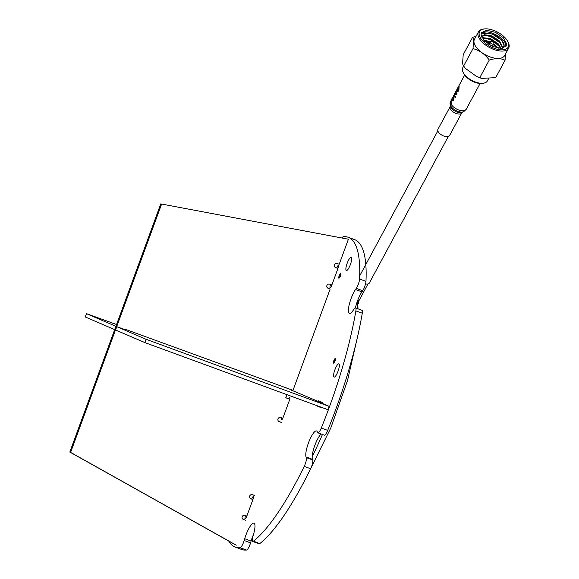 <?xml version="1.0" encoding="UTF-8"?>
<svg xmlns="http://www.w3.org/2000/svg" width="579" height="579" viewBox="0 0 579 579"><rect width="100%" height="100%" fill="white"/><g stroke="black" fill="none" stroke-linecap="round" stroke-linejoin="round"><path stroke-width="0.87" d="M340.546 273.679A2.417 0.593 -70 0 0 340.539 273.672A2.417 0.593 -70 0 0 339.164 275.727A2.417 0.593 -70 0 0 338.874 278.217A2.417 0.593 -70 0 0 338.889 278.217A2.417 0.593 -70 0 0 340.264 276.161A2.417 0.593 -70 0 0 340.546 273.679M335.212 358.596A2.417 0.593 -70 0 0 335.198 358.596A2.417 0.593 -70 0 0 333.822 360.652A2.417 0.593 -70 0 0 333.54 363.142A2.417 0.593 -70 0 0 333.547 363.142A2.417 0.593 -70 0 0 334.923 361.086A2.417 0.593 -70 0 0 335.212 358.596M251.72 499.055L251.807 498.823A2.642 0.644 110 0 1 253.305 496.601A2.642 0.644 110 0 1 252.994 499.337L246.618 516.663A2.642 0.644 110 0 1 245.12 518.893A2.642 0.644 110 0 1 245.431 516.157L245.634 515.607M336.746 267.968L336.826 267.744A2.642 0.644 110 0 1 338.324 265.522A2.642 0.644 110 0 1 338.02 268.251L331.644 285.585A2.642 0.644 110 0 1 330.146 287.806A2.642 0.644 110 0 1 330.45 285.071L330.652 284.521M351.2 257.322A7.035 1.723 -70 0 0 351.178 257.315A7.035 1.723 -70 0 0 347.161 263.286A7.035 1.723 -70 0 0 346.343 270.523A7.035 1.723 -70 0 0 346.365 270.538A7.035 1.723 -70 0 0 350.375 264.56A7.035 1.723 -70 0 0 351.2 257.322M338.889 363.894A7.035 1.723 -70 0 0 338.867 363.88A7.035 1.723 -70 0 0 334.857 369.858A7.035 1.723 -70 0 0 334.032 377.095A7.035 1.723 -70 0 0 334.054 377.103A7.035 1.723 -70 0 0 338.071 371.132A7.035 1.723 -70 0 0 338.889 363.894M342.044 237.831A6.593 1.621 110 0 1 343.376 236.688A164.899 40.45 110 0 1 348.131 237.252A164.899 40.45 110 0 1 359.559 279.027A6.593 1.621 110 0 1 356.288 288.385L355.513 289.522A14.294 3.503 -70 0 0 349.434 303.837A14.294 3.503 -70 0 0 349.369 313.398A14.294 3.503 -70 0 0 349.419 313.413A14.294 3.503 -70 0 0 353.096 310.445L353.87 309.309A6.593 1.621 110 0 1 355.571 307.941A6.593 1.621 110 0 1 355.875 310.887A164.899 40.45 110 0 1 321.28 428.047A6.593 1.621 110 0 1 317.842 432.81A6.593 1.621 110 0 1 317.516 432.426L317.27 431.782A14.294 3.503 -70 0 0 316.554 430.95A14.294 3.503 -70 0 0 309.077 441.343A14.294 3.503 -70 0 0 306.067 456.976L306.313 457.62A6.593 1.621 110 0 1 304.228 466.399A164.899 40.45 110 0 1 253.45 541.227A6.593 1.621 110 0 1 252.719 541.466A6.593 1.621 110 0 1 252.697 541.452A6.593 1.621 110 0 1 252.951 536.248L253.479 534.468A14.294 3.503 -70 0 0 253.971 523.17A14.294 3.503 -70 0 0 244.693 538.731L244.164 540.511A6.593 1.621 110 0 1 240.068 547.72A164.899 40.45 110 0 1 235.313 547.155A164.899 40.45 110 0 1 234.792 546.945A164.899 40.45 110 0 1 228.741 541.061M348.131 237.252L354.543 239.59A164.899 40.45 110 0 1 365.964 281.358A6.593 1.621 110 0 1 362.693 290.716L361.926 291.852A14.294 3.503 -70 0 0 355.434 307.919M355.571 307.941L361.976 310.272A6.593 1.621 110 0 1 362.288 313.217A164.899 40.45 110 0 1 327.692 430.378A6.593 1.621 110 0 1 324.254 435.147A6.593 1.621 110 0 1 324.233 435.14L317.842 432.81A6.593 1.621 110 0 1 317.82 432.803M321.135 434.011A14.294 3.503 -70 0 0 314.411 446.561A14.294 3.503 -70 0 0 312.472 459.306L312.718 459.95A6.593 1.621 110 0 1 310.633 468.729A164.899 40.45 110 0 1 259.855 543.558A6.593 1.621 110 0 1 259.131 543.797A6.593 1.621 110 0 1 259.11 543.79M253.421 534.649A14.294 3.503 -70 0 0 251.098 541.061L250.577 542.849A6.593 1.621 110 0 1 246.48 550.05A164.899 40.45 110 0 1 241.725 549.485L235.313 547.155M321.2 407.218A2.642 0.644 110 0 1 320.686 407.522L316.518 405.727A2.642 0.644 110 0 1 316.358 405.445M317.574 401.45A2.642 0.644 110 0 1 318.334 400.777A2.642 0.644 110 0 1 318.341 400.777L322.51 402.571A2.642 0.644 110 0 1 322.641 403.621M290.919 389.602A2.642 0.644 110 0 1 290.882 389.985M288.675 398.779A2.642 0.644 110 0 1 289.855 397.679A2.642 0.644 110 0 1 289.435 400.299L283.059 417.633A2.642 0.644 110 0 1 281.647 419.862A2.642 0.644 110 0 1 281.633 417.835M357.677 300.429A5.189 2.577 28.3 0 0 359.573 299.546L367.947 284M340.387 276.038L340.134 275.676L340.691 275.922M335.603 360.254L334.684 360.739A126.91 31.136 110 0 1 334.459 361.593L334.474 362.121M359.226 299.958L358.437 303.222L357.808 304.388L357.004 304.098L357.192 308.535M339.96 276.762L340.293 275.959L339.808 276.538A126.91 31.136 110 0 1 339.96 276.762L340.003 276.805M357.988 308.824L357.808 304.388M334.459 361.593L334.684 360.739M340.358 276.74L339.808 276.538L340.358 276.74M357.004 304.098L358.343 300.349M334.727 361.651L335.089 360.276L335.9 360.037M365.537 283.949A5.935 2.946 28.3 0 0 369.286 283.095L448.298 136.499M443.898 136.079A6.593 3.271 -151.7 0 1 437.941 129.298L450.136 106.674A6.593 3.271 -151.7 0 0 456.093 113.455A6.593 3.271 -151.7 0 0 461.745 112.934L449.557 135.558A6.593 3.271 -151.7 0 1 443.898 136.079M457.844 89.072A8.837 4.386 -151.7 0 1 457.786 88.667L457.106 89.933A8.837 4.386 -151.7 0 1 457.12 89.304L457.909 87.639L458.778 87.284L458.488 90.505L457.367 90.968L457.092 91.706L458.792 91.019L459.133 86.597C459.053 85.598 458.677 85.851 458.003 87.349L456.795 89.759A8.837 4.386 28.3 0 0 456.809 91.004L457.844 89.072M457.157 93.921A8.837 4.386 -151.7 0 1 456.418 90.295L456.064 90.961A8.837 4.386 28.3 0 0 456.216 93.523L454.848 93.219L454.472 93.914A8.837 4.386 28.3 0 0 455.21 97.54L455.564 96.874A8.837 4.386 -151.7 0 1 454.631 94.037L456.78 94.623L457.157 93.921M452.351 99.342L453.487 97.996L453.487 99.783L452.206 100.768L453.813 100.254L454.059 97.475L453.415 97.344L452.185 98.633L453.813 95.846L451.83 99.32L452.351 99.342M450.165 103.742L451.374 102.512L450.375 105.291L451.403 104.719L451.714 101.817L451.077 101.687L450.057 103.055L450.563 101.166L450.209 102.36M450.057 103.055L451.468 100.189L450.563 101.166M507.855 41.616L508.246 42.412A17.153 8.511 -151.7 0 1 509.173 45.705A17.153 8.511 -151.7 0 1 508.651 48.158L504.664 55.548A17.153 8.511 -151.7 0 1 487.728 55.989A17.153 8.511 -151.7 0 1 473.948 41.724A17.153 8.511 -151.7 0 1 474.469 39.278L478.457 31.881A17.153 8.511 -151.7 0 1 483.479 29.059L484.355 28.95A16.27 8.077 28.3 0 0 479.094 33.951A16.27 8.077 28.3 0 0 494.285 48.346A16.27 8.077 28.3 0 0 508.738 44.742A16.27 8.077 28.3 0 0 507.855 41.616A16.27 8.077 28.3 0 0 484.355 28.95M505.583 53.268L505.062 60.274C500.922 58.132 495.66 58.059 489.269 60.057C484.978 54.18 479.564 50.359 473.014 48.607L473.535 41.601C473.615 39.3 473.289 37.888 472.551 37.374L476.09 36.274M508.651 48.158A17.153 8.511 -151.7 0 1 491.709 48.6A17.153 8.511 -151.7 0 1 477.928 34.335A17.153 8.511 -151.7 0 1 478.457 31.881M481.2 33.531L481.677 33.148L493.409 34.103L496.898 35.985L501.421 39.857L503.976 45.372L503.643 47.015M506.734 44.011L503.397 37.78L495.429 32.308L486.722 30.274L481.525 32.67L481.098 34.682L484.435 40.921L492.403 46.385L501.11 48.419L506.299 46.023L506.734 44.011M505.735 46.798L505.829 45.698C506.256 38.243 486.968 28.233 481.677 33.148M483.516 39.886L490.297 41.826M493.771 43.881L498.266 48.209M484.189 40.653L489.928 42.484M493.409 44.547L497.231 48.006M481.96 37.592L490.413 38.569L498.186 43.743L501.197 48.419M482.227 38.062L490.058 39.234L493.974 41.283L497.824 44.409L500.596 48.426M481.533 36.636L484.247 34.682L491.853 35.898L499.619 41.073L502.876 47.847M481.533 36.643L483.885 35.348L491.491 36.564L495.407 38.619L499.264 41.739L502.543 48.079M501.986 48.361A12.217 6.065 28.3 0 0 503.759 46.819A12.217 6.065 28.3 0 0 504.135 45.075A12.217 6.065 28.3 0 0 501.421 39.857M472.551 37.374L463.207 54.715L462.693 61.721C462.607 64.023 462.939 65.434 463.67 65.948L465.009 68.112L476.915 76.71L479.926 77.398L481.554 78.418L495.718 77.615L505.062 60.274M465.009 68.112L463.229 65.745L463.67 65.948L473.014 48.607M463.562 66.238L462.787 67.671A13.961 6.934 28.3 0 0 462.36 69.668A13.961 6.934 28.3 0 0 463.12 72.346A13.961 6.934 28.3 0 0 483.284 83.217A13.961 6.934 28.3 0 0 487.373 80.922L488.452 78.91M483.284 83.217L481.967 83.383A12.644 6.275 -151.7 0 1 463.707 73.54L463.12 72.346M481.163 33.712L483.451 32.663L492.259 34.023L501.255 39.944L502.681 41.558M485.086 35.21L490.818 36.687L499.822 42.614L501.248 44.228M483.646 37.874L489.385 39.358L492.338 40.762M493.612 41.507L499.807 46.892M482.336 40.559L489.74 42.824M489.269 60.057L479.926 77.398M492.23 40.95A0.753 0.376 28.3 0 0 492.939 41.616A0.753 0.376 28.3 0 0 493.605 41.449A0.753 0.376 28.3 0 0 493.605 41.427A0.753 0.376 28.3 0 0 493.098 40.87A0.753 0.376 28.3 0 0 492.353 40.747A0.753 0.376 28.3 0 0 492.23 40.95M493.844 43.432A2.019 1.006 -151.7 0 1 493.851 43.49A2.019 1.006 -151.7 0 1 493.858 43.548A2.019 1.006 -151.7 0 1 493.793 43.838A2.019 1.006 -151.7 0 1 491.795 43.888A2.019 1.006 -151.7 0 1 490.174 42.209A2.019 1.006 -151.7 0 1 490.232 41.92A2.019 1.006 -151.7 0 1 490.493 41.681L492.353 40.747M281.64 386.222L290.919 389.638M290.89 389.928L322.677 403.31M322.655 403.556L329.219 406.407L146.111 339.294L116.792 326.686L124.623 329.473M329.219 406.407L328.003 409.715L144.895 342.594L146.111 339.294M144.895 342.594L115.576 329.987L116.792 326.686M115.909 326.303L86.474 313.659L116.553 324.522M114.693 329.603L115.8 326.259M114.584 329.56L85.258 316.959L86.474 313.659M245.416 520.203L243.426 519.486A2.2 2.128 -66.7 0 1 242.203 516.634A2.2 2.128 -66.7 0 1 244.939 515.353L246.849 516.048M252.922 499.539L250.96 498.83A2.2 2.128 -66.7 0 1 249.715 496.037A2.2 2.128 -66.7 0 1 252.473 494.698L254.492 495.429M281.256 422.381L279.302 421.671A2.2 2.135 -66.7 0 1 277.956 418.914A2.2 2.135 -66.7 0 1 280.699 417.495L282.805 418.255M124.601 329.531L124.76 329.111L292.996 390.355L330.146 289.015L328.155 288.291A2.2 2.128 -66.7 0 1 326.911 285.505A2.2 2.128 -66.7 0 1 329.668 284.166L331.868 284.962M330.146 289.015L327.75 288.096M337.962 268.41L335.292 267.44M337.941 268.461L335.69 267.643A2.2 2.128 -66.7 0 1 334.452 264.856A2.2 2.128 -66.7 0 1 337.202 263.51L339.222 264.241L348.399 239.214L160.767 203.888L69.827 452.054L235.472 544.832M348.399 239.214L160.767 203.888M161.555 204.228L70.616 452.394L69.827 452.054M70.616 452.394L236.261 545.172M244.62 519.862L243.021 519.283M289.775 399.177L285.765 397.722M280.468 422.04L278.817 421.447M252.936 499.496L250.555 498.628M289.761 399.228L285.744 397.773L286.894 394.639M365.964 281.358L359.559 279.027M362.693 290.716L356.288 288.385M361.926 291.852L355.513 289.522M362.288 313.217L355.875 310.887M327.692 430.378L321.28 428.047M312.472 459.306L306.067 456.976M312.718 459.95L306.313 457.62M310.633 468.729L304.228 466.399M259.855 543.558L253.45 541.227M251.098 541.061L244.693 538.731M250.577 542.849L244.164 540.511M246.48 550.05L240.068 547.72M336.826 267.744L338.042 268.186M330.45 285.071L331.666 285.519M316.518 405.727L321.048 407.377M245.431 516.157L246.647 516.598M251.807 498.823L253.023 499.264M312.197 456.563A125.44 30.774 -70 0 0 322.452 434.489M358.162 301.594A116.784 28.646 -70 0 0 357.923 300.414M461.745 112.934L462.259 112.384A7.187 3.568 -151.7 0 1 457.012 112.102A7.187 3.568 -151.7 0 1 450.317 105.943L450.115 104.285A8.207 4.075 -151.7 0 0 450.368 105.233M480.136 83.441L466.218 109.265L463.757 111.631A8.207 4.075 -151.7 0 1 457.757 111.313A8.207 4.075 -151.7 0 1 450.469 105.487M466.218 109.265A8.794 4.364 -151.7 0 1 458.677 109.959A8.794 4.364 -151.7 0 1 451.425 104.69M451.113 104.191A8.794 4.364 -151.7 0 1 450.592 102.946M450.491 102.44A8.794 4.364 -151.7 0 1 450.643 101.115M451.403 104.719A8.837 4.386 -151.7 0 1 451.092 104.22M450.563 102.982A8.837 4.386 -151.7 0 1 450.455 102.483M337.709 268.374L336.913 268.034M259.131 543.797L252.719 541.466M357.808 300.421L357.402 301.167M357.706 336.102L347.53 380.483L330.797 427.975L306.197 477.595M359.675 275.901L437.847 130.868M450.6 101.202L450.093 103.163M464.655 75.096L458.727 86.097M457.026 89.253L456.317 90.563M455.962 91.229L454.891 93.212M454.37 94.182L453.646 95.528M452.134 98.329L451.309 99.87M462.259 112.384L463.757 111.631M450.317 105.943L450.136 106.674M450.057 104.104L450.107 102.649M481.554 78.418L476.915 76.71M493.793 43.838L492.418 46.392M490.232 41.92L488.857 44.474M493.605 41.427L493.851 43.49"/></g></svg>
